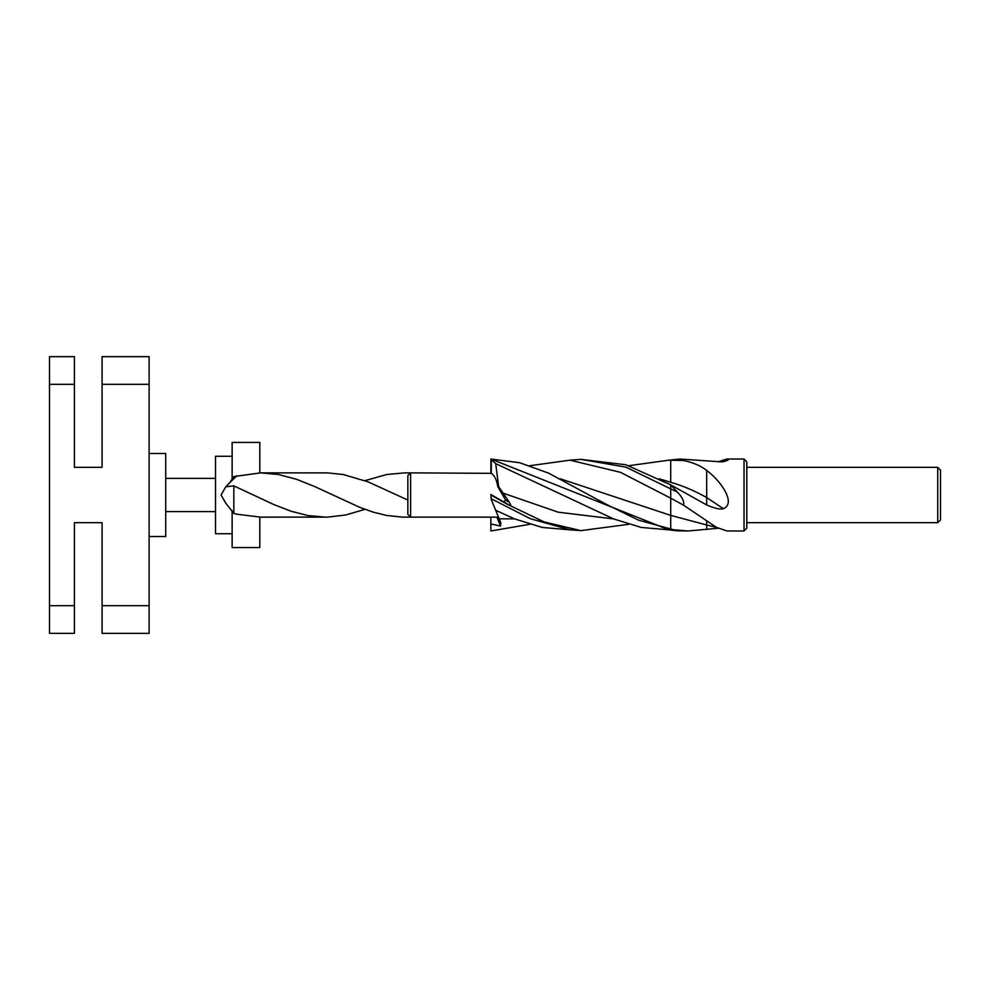 <?xml version="1.0" encoding="UTF-8"?>
<svg xmlns="http://www.w3.org/2000/svg" width="990" height="990" viewBox="0 0 990 990"><rect width="100%" height="100%" fill="white"/><g stroke="black" fill="none" stroke-linecap="round" stroke-linejoin="round"><path stroke-width="1.49" d="M74.398 384.318L49.5 384.318L49.5 356.647L74.398 356.647L74.398 467.329L102.069 467.329L102.069 384.318L149.119 384.318L149.119 605.682L102.069 605.682L102.069 522.671L74.398 522.671L74.398 633.353L49.5 633.353L49.5 605.682L74.398 605.682M49.5 384.318L49.5 605.682M149.119 605.682L149.119 633.353L102.069 633.353L102.069 605.682M102.069 384.318L102.069 356.647L149.119 356.647L149.119 384.318M232.13 456.266L215.523 456.266L215.523 533.734L232.13 533.734M259.801 472.874L259.801 442.431L232.13 442.431L232.13 479.383M232.13 510.617L232.13 547.569L259.801 547.569L259.801 517.126M215.523 511.607L165.714 511.607M215.523 478.393L165.714 478.393M149.119 536.506L165.714 536.506L165.714 453.494L149.119 453.494M407.843 500.049L367.971 481.796L343.307 474.544L327.591 472.886L260.667 472.861L278.673 474.544L296.691 479.358L314.634 486.536L359.642 507.301L373.119 512.115L386.583 515.456L402.324 517.114L498.502 517.139M236.882 475.782L229.791 482.613L233.838 476.574L260.667 472.861M410.429 473.047L404.564 472.861L410.603 472.861L410.603 517.139L407.843 514.367L407.843 475.633L410.603 472.861L491.288 473.344C494.394 475.175 496.584 479.655 497.859 486.795L498.663 486.709L509.343 502.276C510.964 505.222 511.335 506.385 510.444 505.754L490.854 494.493M229.791 482.613L225.856 486.771L233.838 485.855L233.838 513.426L236.882 514.218L260.667 517.139L327.591 517.114L345.547 515.023L364.951 509.355M404.564 472.861L386.583 474.544L364.951 480.645M233.838 485.855L273.822 504.554L290.949 511.199L308.076 515.592L325.339 517.139M233.838 513.426L225.881 503.365L221.055 495L225.881 486.635M491.238 498.774L530.615 518.81L569.993 529.836L580.982 530.628L544.154 521.94L507.338 504.306L490.904 495.037L491.312 499.653L500.804 522.72L500.569 526.098L490.854 523.933L490.904 530.974L529.848 524.292M491.312 499.653L490.916 495.396M746.807 467.329L937.728 467.329L940.5 470.101L940.5 519.899L937.728 522.671L746.807 522.671M497.859 486.795L505.779 500.321L503.328 501.831M490.854 472.861L490.904 459.026L668.906 529.836L641.248 527.447L613.54 518.896L495.693 463.617L498.663 486.709M580.982 530.628L628.774 524.292M490.904 459.026L519.75 462.751L548.584 473.121L606.264 504.306L638.488 520.134L677.519 530.863L668.906 529.836M491.238 459.546L495.693 463.617M580.982 459.372L625.841 464.768L670.713 484.865L670.713 498.168L620.445 472.317L569.993 460.164L580.982 459.372L625.841 467.119L677.519 492.191C682.531 497.475 684.511 501.782 683.471 505.123L670.713 498.168L670.713 529.514L688.211 530.974L677.519 530.863M706.687 470.436L706.687 497.549L723.306 508.674C736.263 503.663 721.673 481.561 706.687 470.436C700.796 465.783 693.062 462.466 683.471 460.486L668.906 460.164L628.774 465.708M723.306 508.674C720.547 509.763 715.015 508.526 706.687 504.962L670.713 484.865L677.519 492.191M668.906 460.164L680.031 459.026L683.471 460.486M569.98 460.164L529.848 465.708M683.471 505.123L716.426 527.361L726.957 530.974L744.035 530.974L744.035 459.026L726.957 459.026C729.63 459.41 728.417 460.313 723.306 461.724L722.44 461.847M688.211 530.974L718.158 528.239M569.993 529.836L542.273 527.447L514.614 518.896L495.693 510.283M680.031 459.026L721.648 461.885M718.158 461.761L726.957 459.026M491.312 459.83L491.288 473.344M496.881 517.139L500.569 526.098M490.854 523.933L490.854 517.139M744.035 530.974L746.807 528.202L746.807 461.798L744.035 459.026M937.728 467.329L937.728 522.671M505.779 500.321L509.343 502.276M502.809 493.032L558.174 512.189L613.54 518.896M670.713 459.966L670.713 482.291C682.704 485.731 694.695 490.817 706.687 497.549L706.687 504.962M659.365 478.838L670.713 482.291M560.439 478.838L670.713 515.394L706.687 524.997L706.687 529.563M706.687 521.272L706.687 524.997L716.426 527.361M670.713 488.429L670.713 486.437M499.183 518.797L514.614 518.896"/></g></svg>
